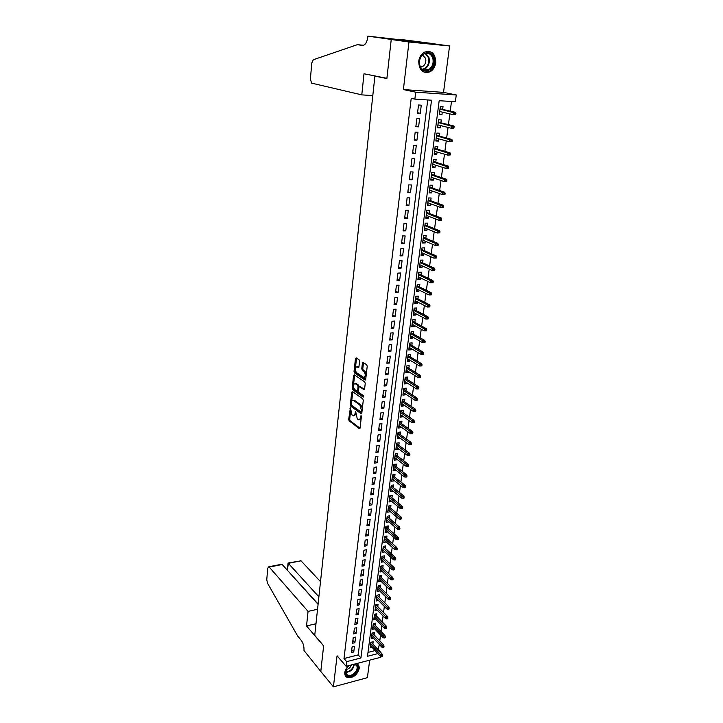 <?xml version="1.0" encoding="UTF-8"?>
<svg xmlns="http://www.w3.org/2000/svg" width="723" height="723" viewBox="0 0 723 723"><rect width="100%" height="100%" fill="white"/><g stroke="black" fill="none" stroke-linecap="round" stroke-linejoin="round"><path stroke-width="1.08" d="M350.411 407.763L348.685 419.367L349.128 420.84L359.403 428.658L360.072 428.016L361.383 416.683L361.048 415.617L360.397 417.551C360.063 419.476 359.349 420.171 358.237 419.638L357.289 418.933L355.689 411.658L355.038 413.574C354.713 415.481 354.008 416.177 352.923 415.662L351.984 414.966L350.411 407.763M418.725 61.256C419.051 70.411 422.847 73.918 430.113 71.776C433.231 69.914 435.11 66.905 435.761 62.747C435.49 53.466 431.631 49.968 424.193 52.264C421.157 54.171 419.331 57.171 418.725 61.256M349.055 665.54C346.624 667.546 345.196 669.869 344.79 672.507C344.573 675.011 345.449 676.692 347.429 677.523C353.186 678.093 357.099 675.155 359.168 668.712C359.412 666.145 358.5 664.446 356.439 663.615M359.557 361.283L359.096 359.801L356.159 357.885L355.463 358.599L354.026 371.423L354.478 372.896L364.988 380.027L365.711 379.331L367.221 366.299L366.76 364.808L363.118 362.431L362.404 363.145L361.771 368.703L362.223 370.185L364.021 371.378C365.829 374.731 365.603 376.692 363.344 377.261L356.421 372.58C354.659 369.299 354.876 367.365 357.081 366.76L358.219 367.519L358.933 366.814L359.557 361.283M363.515 362.684L362.792 368.613L363.244 370.095L362.223 370.185L363.253 370.095L365.043 371.288L364.021 371.378L365.043 371.288M355.201 369.878L355.49 372.806L354.478 372.896L355.49 372.806L365.63 379.674M391.233 39.494L431.215 43.443L449.57 45.974L408.965 41.988L391.233 39.494L386.877 78.536L374.894 76.141L314.731 635.372L323.642 645.802L320.777 671.441L333.42 686.85L337.063 655.77L346.136 666.299L346.697 661.644L343.994 658.536L411.215 98.319L414.866 99.123L415.707 92.183L456.267 94.975L455.354 101.744L439.177 100.705L367.492 656.285L377.885 653.601M408.965 41.988L403.389 89.571L415.707 92.183M352.408 391.505L351.721 392.164L350.321 404.699L350.772 406.163L361.111 413.782L361.798 413.122L363.271 400.397L362.81 398.897L352.408 391.505M352.164 388.161L353.574 375.481L354.27 374.794L364.763 381.952L365.232 383.452L364.591 388.974L363.877 389.661L359.593 386.678L358.888 387.356L358.481 390.98L358.933 392.472L363.38 395.598L363.208 397.126L352.616 389.634L352.164 388.161L353.167 388.052L353.339 386.525M333.42 686.85L367.401 677.668L369.679 660.162M442.295 112.137L441.979 114.559L439.349 113.945M442.648 109.39L443.027 106.507L440.343 106.344L439.295 114.415L441.979 114.559M440.542 125.558L440.235 127.899L437.632 127.239M440.903 122.783L441.274 119.91L438.599 119.765L437.56 127.772L440.235 127.899M438.807 138.861L438.509 141.121L435.924 140.416M439.168 136.06L439.539 133.204L436.873 133.077L435.842 141.012L438.509 141.121M437.081 152.047L436.8 154.234L434.225 153.475M437.451 149.218L437.822 146.38L435.165 146.281L434.143 154.144L436.8 154.234M435.373 165.124L435.101 167.23L432.553 166.435M435.752 162.268L436.123 159.44L433.466 159.367L432.453 167.167L435.101 167.23M433.683 178.093L433.42 180.117L430.881 179.277M434.062 175.21L434.424 172.399L431.785 172.345L430.781 180.072L433.42 180.117M432.011 190.953L431.748 192.896L429.236 192.02M432.39 188.043L432.752 185.242L430.113 185.205L429.119 192.878L431.748 192.896M430.339 203.696L430.095 205.576L427.591 204.645M430.727 200.768L431.089 197.985L428.459 197.966L427.474 205.567L430.095 205.576M428.694 216.34L428.459 218.138L425.974 217.18M429.082 213.384L429.444 210.61L426.823 210.619L425.847 218.156L428.459 218.138M427.058 228.875L426.832 230.601L424.365 229.598M427.447 225.892L427.808 223.136L425.196 223.163L424.229 230.637L426.832 230.601M425.431 241.31L425.214 242.964L422.765 241.925M425.829 238.31L426.181 235.562L423.579 235.599L422.621 243.018L425.214 242.964M423.823 253.637L423.615 255.219L421.175 254.144M424.22 250.61L424.573 247.881L421.979 247.944L421.03 255.291L423.615 255.219M422.232 265.865L422.033 267.383L419.611 266.263M422.63 262.82L422.982 260.099L420.397 260.181L419.448 267.474L422.033 267.383M420.65 277.994L420.461 279.44L418.048 278.283M421.048 274.921L421.401 272.219L418.825 272.318L417.885 279.548L420.461 279.44M419.078 290.022L418.897 291.405L416.502 290.212M419.485 286.932L419.828 284.238L417.261 284.356L416.331 291.532L418.897 291.405M417.523 301.952L417.352 303.262L414.966 302.042M417.93 298.843L418.274 296.159L415.716 296.294L414.794 303.407L417.352 303.262M415.978 313.791L415.815 315.038L413.448 313.773M416.385 310.655L416.737 307.989L414.18 308.134L413.267 315.192L415.815 315.038M414.442 325.531L414.288 326.706L411.938 325.413M414.857 322.368L415.201 319.72L412.652 319.882L411.749 326.886L414.288 326.706M412.923 337.171L412.779 338.292L410.447 336.954M413.339 333.999L413.683 331.351L411.143 331.541L410.248 338.481L412.779 338.292M411.414 348.721L411.279 349.778L408.956 348.414M411.83 345.531L412.173 342.901L409.643 343.1L408.757 349.986L411.279 349.778M409.923 360.181L409.787 361.175L407.483 359.774M410.339 356.963L410.682 354.351L408.161 354.568L407.275 361.401L409.787 361.175M408.441 371.55L408.314 372.481L406.019 371.053M408.856 368.314L409.2 365.711L406.688 365.946L405.802 372.725L408.314 372.481M406.968 382.829L406.85 383.705L404.573 382.241M407.392 379.575L407.727 376.981L405.223 377.234L404.347 383.958L406.85 383.705M405.504 394.017L405.395 394.83L403.136 393.339M405.928 390.745L406.272 388.161L403.768 388.432L402.901 395.11L405.395 394.83M404.058 405.124L403.958 405.874L401.708 404.347M404.482 401.834L404.817 399.259L402.331 399.539L401.473 406.163L403.958 405.874M402.621 416.132L402.53 416.837L400.289 415.273M403.054 412.824L403.389 410.266L400.904 410.565L400.045 417.135L402.53 416.837M401.193 427.067L401.111 427.709L398.888 426.118M401.627 423.741L401.961 421.193L399.485 421.5L398.635 428.025L401.111 427.709M399.774 437.903L399.702 438.49L397.487 436.882M400.217 434.568L400.542 432.029L398.075 432.354L397.234 438.825L399.702 438.49M398.373 448.667L398.301 449.2L396.105 447.555M398.807 445.314L399.141 442.783L396.683 443.127L395.852 449.543L398.301 449.2M396.981 459.34L396.918 459.828L394.731 458.156M397.424 455.969L397.749 453.457L395.291 453.809L394.469 460.18L396.918 459.828M395.598 469.941L393.366 468.667M396.041 466.552L396.367 464.049L393.918 464.419L393.104 470.745L395.544 470.366M394.225 480.452L392.02 479.105M394.668 477.053L394.993 474.559L392.553 474.939L391.739 481.22L394.18 480.831M392.86 490.89L390.673 489.462M393.312 487.474L393.628 484.988L391.197 485.386L390.393 491.613L392.824 491.215M391.514 501.247L389.345 499.738M391.956 497.813L392.282 495.345L389.86 495.752L389.055 501.934L391.477 501.518M390.167 511.523L388.016 509.941M390.619 508.079L390.944 505.621L388.522 506.037L387.727 512.173L390.14 511.748M388.838 521.717L386.706 520.063M389.29 518.264L389.607 515.815L387.203 516.249L386.407 522.331L388.82 521.898M387.519 531.848L385.404 530.113M387.971 528.368L388.287 525.937L385.883 526.38L385.106 532.426L387.501 531.974M386.209 541.889L384.112 540.09M386.66 538.409L386.977 535.978L384.582 536.439L383.805 542.431L386.199 541.97M385.359 548.368L385.675 545.946L383.289 546.416L382.521 552.372L384.907 551.866L382.829 549.995L393.484 559.747L393.728 557.939L383.063 548.17M384.076 558.255L384.383 555.851L382.006 556.33L381.238 562.241L383.606 561.753M382.792 568.07L383.1 565.675L380.732 566.163L379.973 572.029L382.277 571.541M381.518 577.804L381.834 575.427L379.467 575.924L378.707 581.753L380.976 581.265M380.262 587.474L380.569 585.106L378.21 585.621L377.46 591.396L379.674 590.908M379.006 597.081L379.313 594.713L376.963 595.237L376.213 600.976L378.391 600.488M377.758 606.606L378.066 604.256L375.725 604.79L374.984 610.492L377.117 609.995M376.529 616.068L376.837 613.728L374.496 614.27L373.764 619.927L375.852 619.43M375.3 625.458L375.608 623.127L373.276 623.687L372.544 629.299L374.595 628.802M374.08 634.785L374.387 632.462L372.065 633.032L371.342 638.608L373.348 638.111M352.083 647.013L351.396 652.598L353.764 652.001L354.451 646.416L352.083 647.013M353.231 637.65L352.535 643.28L354.912 642.684L355.608 637.071L353.231 637.65M354.387 628.224L353.692 633.89L356.068 633.312L356.764 627.645L354.387 628.224M355.544 618.716L354.848 624.428L357.234 623.859L357.939 618.156L355.544 618.716M356.719 609.155L356.014 614.902L358.409 614.342L359.123 608.603L356.719 609.155M357.903 599.512L357.189 605.305L359.593 604.753L360.307 598.969L357.903 599.512M359.096 589.796L358.382 595.635L360.786 595.101L361.509 589.272L359.096 589.796M360.289 580.018L359.575 585.892L361.988 585.368L362.711 579.503L360.289 580.018M361.5 570.158L360.777 576.077L363.199 575.571L363.931 569.652L361.5 570.158M362.72 560.226L361.988 566.19L364.419 565.693L365.151 559.738L362.72 560.226M363.94 550.221L363.208 556.231L365.648 555.743L366.389 549.742L363.94 550.221M365.178 540.135L364.437 546.199L366.886 545.72L367.627 539.674L365.178 540.135M366.425 529.986L365.675 536.086L368.134 535.626L368.884 529.525L366.425 529.986M367.682 519.747L366.923 525.901L369.39 525.449L370.14 519.304L367.682 519.747M368.947 509.435L368.188 515.635L370.655 515.192L371.414 509.01L368.947 509.435M370.221 499.042L369.453 505.287L371.929 504.862L372.697 498.626L370.221 499.042M371.505 488.576L370.727 494.866L373.213 494.451L373.99 488.17L371.505 488.576M372.797 478.02L372.02 484.365L374.505 483.967L375.291 477.632L372.797 478.02M374.098 467.383L373.312 473.773L375.815 473.393L376.602 467.013L374.098 467.383M375.409 456.665L374.622 463.109L377.126 462.738L377.921 456.303L375.409 456.665M376.737 445.865L375.942 452.354L378.454 452.002L379.259 445.522L376.737 445.865M378.075 434.984L377.27 441.527L379.792 441.184L380.596 434.65L378.075 434.984M379.412 424.012L378.608 430.601L381.138 430.275L381.952 423.696L379.412 424.012M380.768 412.95L379.955 419.602L382.494 419.286L383.317 412.652L380.768 412.95M382.133 401.807L381.319 408.504L383.859 408.215L384.69 401.518L382.133 401.807M383.515 390.574L382.684 397.325L385.242 397.044L386.073 390.303L383.515 390.574M384.898 379.25L384.067 386.055L386.633 385.793L387.465 378.997L384.898 379.25M386.299 367.835L385.458 374.695L388.034 374.451L388.875 367.6L386.299 367.835M387.709 356.331L386.868 363.244L389.444 363.009L390.293 356.105L387.709 356.331M389.137 344.726L388.278 351.703L390.863 351.486L391.721 344.519L389.137 344.726M390.565 333.032L389.706 340.063L392.3 339.864L393.167 332.842L390.565 333.032M392.011 321.247L391.143 328.332L393.746 328.152L394.622 321.075L392.011 321.247M393.466 309.363L392.598 316.502L395.201 316.34L396.087 309.2L393.466 309.363M394.939 297.37L394.053 304.573L396.674 304.428L397.56 297.234L394.939 297.37M396.421 285.287L395.526 292.553L398.156 292.426L399.051 285.169L396.421 285.287M397.912 273.104L397.017 280.434L399.656 280.316L400.551 273.005L397.912 273.104M399.421 260.822L398.518 268.206L401.157 268.116L402.069 260.741L399.421 260.822M400.94 248.432L400.027 255.879L402.675 255.806L403.597 248.369L400.94 248.432M402.467 235.942L401.545 243.452L404.211 243.398L405.133 235.897L402.467 235.942M404.012 223.344L403.082 230.917L405.757 230.881L406.688 223.326L404.012 223.344M405.567 210.646L404.636 218.274L407.311 218.265L408.26 210.637L405.567 210.646M407.139 197.831L406.199 205.531L408.884 205.54L409.833 197.849L407.139 197.831M408.721 184.907L407.772 192.679L410.474 192.698L411.432 184.943L408.721 184.907M410.321 171.875L409.363 179.711L412.065 179.756L413.032 171.938L410.321 171.875M411.929 158.735L410.962 166.633L413.683 166.697L414.659 158.816L411.929 158.735M413.556 145.477L412.58 153.448L415.309 153.529L416.285 145.576L413.556 145.477M415.201 132.101L414.216 140.135L416.945 140.253L417.939 132.228L415.201 132.101M416.855 118.608L415.861 126.715L418.599 126.85L419.602 118.762L416.855 118.608M343.994 658.536L358.183 654.902L427.736 99.964M420.271 113.339L421.274 105.169L418.518 105.007L417.514 113.186L420.271 113.339L417.578 112.689M378.201 649.787L379.286 644.446M379.765 640.822L380.533 635.056M381.012 631.432L381.789 625.585M382.268 621.979L383.063 616.05M383.542 612.462L384.338 606.452M384.817 602.865L385.621 596.773M386.1 593.203L386.922 587.022M387.392 583.461L388.224 577.207M388.703 573.655L389.543 567.311M390.013 563.777L390.872 557.343M391.342 553.818L392.209 547.302M392.67 543.786L393.547 537.18M394.017 533.682L394.912 526.986M395.373 523.506L396.276 516.71M396.737 513.24L397.65 506.362M398.111 502.901L399.042 495.933M399.494 492.49L400.434 485.422M400.894 481.988L401.843 474.821M402.295 471.414L403.262 464.148M403.714 460.75L404.699 453.393M405.142 450.004L406.136 442.548M406.588 439.177L407.591 431.622M408.034 428.269L409.055 420.605M409.498 417.27L410.537 409.498M410.971 406.19L412.02 398.31M412.462 395.011L413.52 387.031M413.963 383.75L415.038 375.662M415.472 372.399L416.556 364.202M416.99 360.958L418.093 352.643M418.527 349.426L419.647 340.994M420.072 337.795L421.211 329.254M421.636 326.073L422.783 317.415M423.199 314.252L424.374 305.477M424.79 302.341L425.974 293.448M426.389 290.321L427.582 281.31M427.998 278.21L429.209 269.073M429.625 266.001L430.854 256.737M431.26 253.683L432.508 244.293M432.914 241.265L434.18 231.749M434.577 228.739L435.861 219.096M436.258 216.114L437.56 206.335M437.948 203.38L439.268 193.466M439.656 190.538L440.994 180.488M441.382 177.578L442.738 167.402M443.118 164.519L444.491 154.198M444.871 151.342L446.263 140.877M446.642 138.048L448.052 127.447M448.423 124.645L449.851 113.891M450.221 111.116L451.504 101.5M367.989 652.399L375.092 650.583M372.878 644.048L373.176 641.735L370.863 642.313L370.14 647.844L372.11 647.347M376.529 76.258L374.894 76.141M403.389 89.571L443.533 92.381L449.57 45.974M443.533 92.381L456.267 94.975M378.59 649.688L381.328 653.158M380.867 656.556L380.768 657.27L346.136 666.299M346.697 661.644L360.931 657.975L431.523 100.208L414.866 99.123M358.183 654.902L360.931 657.975M353.764 652.001L351.749 649.733M354.912 642.684L352.887 640.442M356.068 633.312L354.035 631.089M357.234 623.859L355.183 621.663M358.409 614.342L356.349 612.173M359.593 604.753L357.524 602.602M360.786 595.101L358.707 592.968M361.988 585.368L359.891 583.271M363.199 575.571L361.093 573.493M364.419 565.693L362.295 563.642M365.648 555.743L363.515 553.719M366.886 545.72L364.744 543.723M368.134 535.626L365.974 533.646M369.39 525.449L367.221 523.497M370.655 515.192L368.477 513.276M371.929 504.862L369.733 502.973M373.213 494.451L371.007 492.589M374.505 483.967L372.291 482.124M375.815 473.393L373.583 471.586M377.126 462.738L374.885 460.958M378.454 452.002L376.195 450.257M379.792 441.184L377.523 439.467M381.138 430.275L378.852 428.594M382.494 419.286L380.199 417.632M383.859 408.215L381.554 406.588M385.242 397.044L382.919 395.454M386.633 385.793L384.293 384.238M388.034 374.451L385.675 372.923M389.444 363.009L387.076 361.527M390.863 351.486L388.486 350.031M392.3 339.864L389.905 338.445M393.746 328.152L391.333 326.769M395.201 316.34L392.779 314.993M396.674 304.428L394.234 303.127M398.156 292.426L395.698 291.161M399.656 280.316L397.18 279.096M401.157 268.116L398.671 266.923M402.675 255.806L400.171 254.659M404.211 243.398L401.69 242.295M405.757 230.881L403.217 229.824M407.311 218.265L404.763 217.243M408.884 205.54L406.317 204.564M410.474 192.698L407.88 191.767M412.065 179.756L409.462 178.87M413.683 166.697L411.062 165.856M415.309 153.529L412.67 152.734M416.945 140.253L414.288 139.503M418.599 126.85L415.924 126.154M354.134 415.653L355.806 414.505M359.476 419.638L361.175 418.472M350.547 411.568L349.688 419.25L350.131 420.723L360.027 428.242M351.315 404.763L351.767 406.055L361.744 413.384M352.779 391.767L351.676 401.428M351.242 404.112L351.559 405.142L360.632 411.803L361.111 411.342L361.292 409.778L359.828 404.988L353.556 400.452C352.453 399.927 351.74 400.632 351.414 402.575L351.242 404.112M360.949 411.767L361.97 411.649M362.34 408.459L360.84 404.88L359.828 404.988M353.348 400.343L354.568 400.343L360.84 404.88M353.565 384.5L354.586 375.382L353.574 375.481M364.528 389.29L360.144 386.624M363.705 396.647L353.619 389.525L352.616 389.634M356.213 383.524L355.201 383.624C353.023 384.193 352.815 386.118 354.568 389.39L356.972 391.089L357.668 390.411L358.075 386.796L357.623 385.305L355.21 383.633L356.222 383.533L355.101 383.57M357.424 391.044L358.491 390.872M356.222 383.533L358.635 385.205L359.078 386.787M353.167 388.052L353.619 389.525M356.99 366.706L358.852 367.167M364.482 377.225L366.064 376.276M366.308 374.162L365.061 371.297M356.556 358.138L355.463 367.564M381.681 656.791L382.621 656.547L382.747 655.616L381.807 655.86L381.681 656.791L380.515 656.457L380.741 654.776L382.422 654.342L371.188 642.232M381.807 655.86L370.655 643.868M380.515 656.457L370.438 645.531M382.422 654.342L382.747 655.616M355.083 663.967L357.334 665.666C360.732 671.125 348.748 680.424 345.82 674.568C344.645 671.468 345.847 668.432 349.417 665.44M346.534 668.531L345.983 673.926L347.673 675.354C352.02 677.297 359.159 669.606 356.647 665.693L354.532 664.112M346.055 669.48C348.658 669.109 350.447 667.591 351.441 664.916M345.386 675.842L347.04 676.99C352.435 679.412 361.301 669.869 358.183 665.015M433.637 57.831C437.37 68.323 422.919 76.891 419.729 66.001C415.87 55.409 430.592 46.841 433.637 57.831M419.882 65.639C421.744 69.995 424.654 71.342 428.622 69.661C432.49 66.968 433.863 63.109 432.761 58.075C430.89 53.619 427.935 52.282 423.877 54.053C420.072 56.81 418.734 60.678 419.882 65.639M420.479 67.04L422.675 66.498C425.404 64.582 426.371 61.853 425.576 58.301L422.53 55.038M424.265 72.345L429.516 71.604C434.315 68.278 436.032 63.479 434.668 57.234C433.393 53.61 431.143 51.604 427.899 51.206M320.506 581.635L301.03 560.831L288.314 563.325L287.429 570.311M318.87 596.837L288.052 563.009L301.03 560.831M306.534 625.946L308.052 611.396L269.227 567.058L268.866 566.76L267.754 568.161L266.76 579.629L267.483 583.163L297.659 636.032L301.346 640.479C303.289 643.235 304.166 646.57 303.985 650.492L320.804 671.477L323.624 645.937L306.534 625.946L315.978 623.75M308.052 611.396L317.533 609.272M318.066 604.347L282.214 564.518L269.227 567.058M299.684 561.102L300.66 560.551M318.093 604.067L287.139 569.995M279.295 565.088L282.214 564.518M288.052 563.009L287.393 569.95M361.789 94.876L311.658 83.145L310.375 79.223L311.794 63L313.312 59.747L357.397 44.663L362.413 45.45C365.16 45.323 366.959 42.467 367.826 36.882L367.908 36.15L391.242 39.431L386.904 78.337L363.994 73.755L361.789 94.876L372.806 95.599M357.397 44.663L363.678 45.287M391.242 39.431L431.224 43.371L399.521 39.286L412.996 41.301M367.908 36.15L413.005 41.22M399.521 39.286L399.439 39.964M382.946 647.428L383.886 647.193L384.012 646.254L383.073 646.489L382.946 647.428L381.771 647.103L381.997 645.413L383.687 644.979L372.363 632.959M383.073 646.489L371.857 634.613M381.771 647.103L371.64 636.285M383.687 644.979L384.012 646.254M384.211 638.002L385.151 637.767L385.278 636.818L384.338 637.053L384.211 638.002L383.036 637.677L383.262 635.978L384.952 635.553L373.538 623.624M384.338 637.053L373.068 625.287M383.036 637.677L372.851 626.968M384.952 635.553L385.278 636.818M385.495 628.495L386.434 628.269L386.561 627.311L385.621 627.546L385.495 628.495L384.302 628.188L384.537 626.47L386.236 626.064L374.731 614.216M385.621 627.546L374.288 615.888M384.302 628.188L374.062 617.587M386.236 626.064L386.561 627.311M386.778 618.924L387.727 618.698L387.853 617.74L386.904 617.966L386.778 618.924L385.585 618.626L385.82 616.9L387.528 616.493L375.924 604.744M386.904 617.966L375.508 606.425M385.585 618.626L375.291 608.133M387.528 616.493L387.853 617.74M388.079 609.29L389.028 609.064L389.155 608.097L388.206 608.314L388.079 609.29L386.877 608.992L387.112 607.257L388.82 606.859L377.126 595.201M388.206 608.314L376.746 596.891M386.877 608.992L376.52 598.617M388.82 606.859L389.155 608.097M389.381 599.575L390.339 599.358L390.465 598.382L389.516 598.599L389.381 599.575L388.179 599.295L388.414 597.541L390.131 597.153L378.337 585.594M389.516 598.599L377.993 587.293M388.179 599.295L377.768 589.028M390.131 597.153L390.465 598.382M390.7 589.787L391.658 589.579L391.785 588.594L390.836 588.802L390.7 589.787L389.489 589.516L389.733 587.745L391.45 587.365L379.548 575.906M390.836 588.802L379.241 577.623M389.489 589.516L379.015 579.367M391.45 587.365L391.785 588.594M392.029 579.927L392.987 579.719L393.122 578.734L392.164 578.942L392.029 579.927L390.809 579.665L391.053 577.885L392.779 577.514L380.768 566.154M392.164 578.942L380.506 567.88M390.809 579.665L380.28 569.634M392.779 577.514L393.122 578.734M393.366 569.995L394.324 569.796L394.46 568.793L393.502 569.001L393.366 569.995L392.146 569.742L392.381 567.953L394.116 567.582L382.006 556.33M393.502 569.001L381.78 558.066M392.146 569.742L381.554 559.837M394.116 567.582L394.46 568.793M394.848 558.987L394.713 559.991L395.68 559.792L395.815 558.789L394.848 558.987L393.728 557.939L395.463 557.587L383.28 546.471M394.713 559.991L393.484 559.747M395.463 557.587L395.815 558.789M396.068 549.905L397.035 549.715L397.171 548.703L396.204 548.893L396.068 549.905L394.839 549.67L395.083 547.853L396.819 547.51L384.573 536.529M396.204 548.893L384.356 538.21M394.839 549.67L384.121 540.009M396.819 547.51L397.171 548.703M397.433 539.747L398.409 539.557L398.545 538.536L397.578 538.725L397.433 539.747L396.195 539.521L396.439 537.686L398.183 537.352L385.865 526.525M397.578 538.725L385.657 528.179M396.195 539.521L385.422 529.986M398.183 537.352L398.545 538.536M398.816 529.507L399.783 529.326L399.927 528.296L398.951 528.477L398.816 529.507L397.569 529.299L397.813 527.447L399.566 527.121L387.176 516.439M398.951 528.477L386.968 518.066M397.569 529.299L386.733 519.891M399.566 527.121L399.927 528.296M400.199 519.186L401.175 519.015L401.319 517.975L400.343 518.156L400.199 519.186L398.951 518.987L399.204 517.126L400.958 516.809L388.495 506.281M400.343 518.156L388.287 507.871M398.951 518.987L388.043 509.715M400.958 516.809L401.319 517.975M401.599 508.793L402.584 508.621L402.72 507.582L401.744 507.754L401.599 508.793L400.343 508.603L400.596 506.724L402.359 506.416L389.824 496.041M401.744 507.754L389.616 497.614M400.343 508.603L389.381 499.466M402.359 506.416L402.72 507.582M403.009 498.319L403.994 498.156L404.139 497.099L403.154 497.27L403.009 498.319L401.744 498.138L401.997 496.249L403.768 495.951L391.161 485.729M403.154 497.27L390.953 487.266M401.744 498.138L390.718 489.137M403.768 495.951L404.139 497.099M404.428 487.763L405.413 487.6L405.558 486.543L404.573 486.706L404.428 487.763L403.163 487.591L403.416 485.684L405.187 485.395L392.508 475.336M404.573 486.706L392.309 476.846M403.163 487.591L392.065 478.725M405.187 485.395L405.558 486.543M405.865 477.126L406.85 476.963L406.995 475.897L406.01 476.05L405.865 477.126L404.582 476.963L404.844 475.047L406.624 474.767L393.863 464.862M406.01 476.05L393.674 466.344M404.582 476.963L393.42 468.242M406.624 474.767L406.995 475.897M407.311 466.398L408.296 466.254L408.441 465.169L407.456 465.323L407.311 466.398L406.019 466.254L406.281 464.32L408.061 464.049L395.228 454.306M407.456 465.323L395.038 455.761M406.019 466.254L394.794 457.677M408.061 464.049L408.441 465.169M408.757 455.598L409.751 455.445L409.905 454.36L408.911 454.505L408.757 455.598L407.474 455.463L407.736 453.511L409.516 453.249L396.611 443.678M408.911 454.505L396.421 445.097M407.474 455.463L396.177 447.022M409.516 453.249L409.905 454.36M410.23 444.699L411.224 444.564L411.369 443.47L410.375 443.606L410.23 444.699L408.929 444.582L409.191 442.612L410.989 442.368L397.993 432.96M410.375 443.606L397.813 434.351M408.929 444.582L397.569 436.294M410.989 442.368L411.369 443.47M411.703 433.728L412.706 433.592L412.851 432.49L411.857 432.625L411.703 433.728L410.402 433.619L410.664 431.631L412.462 431.396L399.394 422.169M411.857 432.625L399.223 423.524M410.402 433.619L398.969 425.476M412.462 431.396L412.851 432.49M413.195 422.657L414.198 422.53L414.342 421.419L413.339 421.545L413.195 422.657L411.884 422.566L412.146 420.569L413.954 420.343L400.804 411.279M413.339 421.545L400.632 412.607M411.884 422.566L400.379 414.577M413.954 420.343L414.342 421.419M414.695 411.504L415.698 411.387L415.852 410.266L414.848 410.384L414.695 411.504L413.375 411.423L413.646 409.408L415.454 409.191L402.232 400.316M414.848 410.384L402.06 401.608M413.375 411.423L401.807 403.597M415.454 409.191L415.852 410.266M416.204 400.262L417.216 400.153L417.37 399.024L416.358 399.141L416.204 400.262L414.885 400.199L415.156 398.165L416.972 397.957L403.66 389.263M416.358 399.141L403.497 390.519M414.885 400.199L403.235 392.526M416.972 397.957L417.37 399.024M417.731 388.938L418.744 388.829L418.897 387.691L417.885 387.799L417.731 388.938L416.403 388.875L416.674 386.832L418.5 386.633L405.106 378.12M417.885 387.799L404.943 379.349M416.403 388.875L404.69 381.364M418.5 386.633L418.897 387.691M419.268 377.514L420.289 377.406L420.443 376.258L419.421 376.367L419.268 377.514L417.93 377.469L418.21 375.4L420.036 375.219L406.561 366.895M419.421 376.367L406.407 368.088M417.93 377.469L406.145 370.122M420.036 375.219L420.443 376.258M420.822 365.992L421.834 365.901L421.997 364.744L420.976 364.835L420.822 365.992L419.476 365.965L419.756 363.886L421.581 363.714L408.025 355.58M420.976 364.835L407.88 356.737M419.476 365.965L407.609 358.789M421.581 363.714L421.997 364.744M422.386 354.387L423.407 354.297L423.561 353.131L422.539 353.222L422.386 354.387L421.03 354.369L421.31 352.273L423.145 352.11L409.507 344.175M422.539 353.222L409.363 345.296M421.03 354.369L409.091 347.365M423.145 352.11L423.561 353.131M423.958 342.684L424.979 342.594L425.142 341.419L424.112 341.5L423.958 342.684L422.594 342.675L422.883 340.56L424.726 340.416L410.998 332.679M424.112 341.5L410.854 333.764M422.594 342.675L410.592 335.843M424.726 340.416L425.142 341.419M425.549 330.881L426.57 330.809L426.733 329.616L425.702 329.697L425.549 330.881L424.175 330.89L424.464 328.757L426.308 328.631L412.499 321.084M425.702 329.697L412.363 322.133M424.175 330.89L412.092 324.229M426.308 328.631L426.733 329.616M427.148 318.979L428.179 318.915L428.341 317.722L427.311 317.786L427.148 318.979L425.775 319.006L426.055 316.855L427.917 316.737L414.017 309.399M427.311 317.786L413.881 310.411M425.775 319.006L413.61 312.526M427.917 316.737L428.341 317.722M428.766 306.986L429.796 306.923L429.959 305.721L428.92 305.784L428.766 306.986L427.374 307.031L427.664 304.862L429.525 304.754L415.544 297.623M428.92 305.784L415.418 298.599M427.374 307.031L415.138 300.732M429.525 304.754L429.959 305.721M430.393 294.894L431.423 294.839L431.595 293.619L430.556 293.674L430.393 294.894L429.001 294.948L429.29 292.761L431.161 292.67L417.081 285.748M430.556 293.674L416.963 286.688M429.001 294.948L416.683 288.839M431.161 292.67L431.595 293.619M433.068 282.648L433.24 281.428L432.2 281.473L432.029 282.693L433.068 282.648L430.628 282.765L430.926 280.56L432.797 280.479L418.635 273.782M432.2 281.473L418.518 274.677M432.029 282.693L430.628 282.765L418.237 276.846M432.797 280.479L433.24 281.428M434.731 270.357L434.894 269.128L433.854 269.164L433.683 270.393L434.731 270.357L432.282 270.483L432.58 268.26L434.46 268.197L420.199 261.717M433.854 269.164L420.09 262.566M433.683 270.393L432.282 270.483L419.801 264.754M434.46 268.197L434.894 269.128M436.403 257.966L436.575 256.719L435.526 256.746L435.354 257.994L436.403 257.966L433.936 258.093L434.243 255.852L436.123 255.806L421.771 249.543M435.526 256.746L421.672 250.357M435.354 257.994L433.936 258.093L421.382 252.562M436.123 255.806L436.575 256.719M438.093 245.468L438.255 244.211L437.207 244.229L437.035 245.486L438.093 245.468L435.617 245.603L435.915 243.344L437.813 243.308L423.362 237.28M437.207 244.229L423.262 238.048M437.035 245.486L435.617 245.603L422.973 240.271M437.813 243.308L438.255 244.211M439.792 232.86L439.964 231.595L438.906 231.613L438.734 232.878L439.792 232.86L437.307 233.014L437.605 230.736L439.503 230.709L424.97 224.907M438.906 231.613L424.871 225.639M438.734 232.878L437.307 233.014L424.582 227.881M439.503 230.709L439.964 231.595M441.509 220.154L441.681 218.87L440.623 218.879L440.452 220.163L441.509 220.154L439.006 220.307L439.313 218.012L441.22 218.003L426.588 212.435M440.623 218.879L426.498 213.122M440.452 220.163L439.006 220.307L426.199 215.382M441.22 218.003L441.681 218.87M443.235 207.329L443.407 206.046L442.349 206.046L442.178 207.329L443.235 207.329L440.723 207.492L441.039 205.178L442.946 205.178L428.215 199.864M442.349 206.046L428.133 200.506M442.178 207.329L440.723 207.492L427.835 202.783M442.946 205.178L443.407 206.046M444.979 194.406L445.151 193.104L444.094 193.095L443.913 194.397L444.979 194.406L442.458 194.577L442.774 192.237L444.69 192.255L429.86 187.176M444.094 193.095L429.778 187.781M443.913 194.397L442.458 194.577L429.48 190.077M444.69 192.255L445.151 193.104M446.742 181.365L446.913 180.054L445.847 180.027L445.675 181.346L446.742 181.365L444.202 181.545L444.518 179.187L446.443 179.223L431.514 174.388M445.847 180.027L431.45 174.939M445.675 181.346L444.202 181.545L431.143 177.262M446.443 179.223L446.913 180.054M448.513 168.206L448.694 166.886L447.618 166.859L447.447 168.179L448.513 168.206L445.964 168.396L446.29 166.019L448.215 166.073L433.185 161.491M447.618 166.859L433.122 161.997M447.447 168.179L445.964 168.396L432.824 164.338M448.215 166.073L448.694 166.886M450.302 154.939L450.483 153.601L449.408 153.565L449.227 154.903L450.302 154.939L447.745 155.138L448.07 152.743L450.004 152.806L434.875 148.486M449.408 153.565L434.812 148.947M449.227 154.903L447.745 155.138L434.514 151.306M450.004 152.806L450.483 153.601M452.11 141.554L452.291 140.208L451.215 140.163L451.035 141.509L452.11 141.554L449.543 141.762L449.869 139.34L451.803 139.422L436.575 135.364M451.215 140.163L436.52 135.779M451.035 141.509L449.543 141.762L436.213 138.156M451.803 139.422L452.291 140.208M453.936 128.052L454.116 126.697L453.032 126.642L452.851 127.998L453.936 128.052L451.351 128.269L451.676 125.829L453.628 125.929L438.292 122.142M453.032 126.642L438.246 122.503M452.851 127.998L451.351 128.269L437.93 124.898M453.628 125.929L454.116 126.697M455.77 114.433L455.96 113.068L454.866 113.005L454.686 114.37L455.77 114.433L453.176 114.659L453.502 112.201L455.463 112.309L440.018 108.793M454.866 113.005L439.982 109.11M454.686 114.37L453.176 114.659L439.665 111.532M455.463 112.309L455.96 113.068M350.646 408.124L349.932 408.206M361.301 415.996L360.569 416.077M355.924 412.029L355.201 412.11M355.915 413.466L355.038 413.574M361.292 417.442L360.397 417.551M359.873 428.567L359.367 428.631M350.131 420.723L349.128 420.84M349.688 419.25L348.685 419.367M351.767 406.055L350.772 406.163M351.27 404.591L350.321 404.699M352.725 392.056L351.721 392.164M362.015 411.233L361.111 411.342M362.196 409.679L361.292 409.778M354.622 400.379L353.61 400.497M364.347 389.607L363.877 389.652L364.347 389.607M360.614 386.579L359.593 386.678L360.605 386.57M358.554 390.321L357.668 390.411M359.087 386.688L358.075 386.796M358.635 385.205L357.623 385.305M358.093 366.66L357.081 366.76M362.792 368.613L361.771 368.703M363.425 363.054L362.404 363.145M365.458 379.982L364.988 380.027M355.038 371.333L354.026 371.423M356.475 358.509L355.463 358.599M354.333 664.166C353.493 669.362 350.556 672.083 345.522 672.327M345.513 671.866C350.122 671.595 352.923 669.064 353.899 664.274M425.748 53.33L428.938 57.469C430.049 62.476 428.676 66.317 424.835 69.001L422.946 69.67M422.458 69.354C427.465 67.573 429.435 63.633 428.368 57.533L425.178 53.475M347.429 677.523L346.941 676.945M354.568 400.343L353.556 400.452M345.612 672.941L347.673 675.354M422.675 66.498L420.027 66.037M428.622 69.661L424.835 69.001L422.874 69.634M268.866 566.76L281.744 564.247"/></g></svg>

